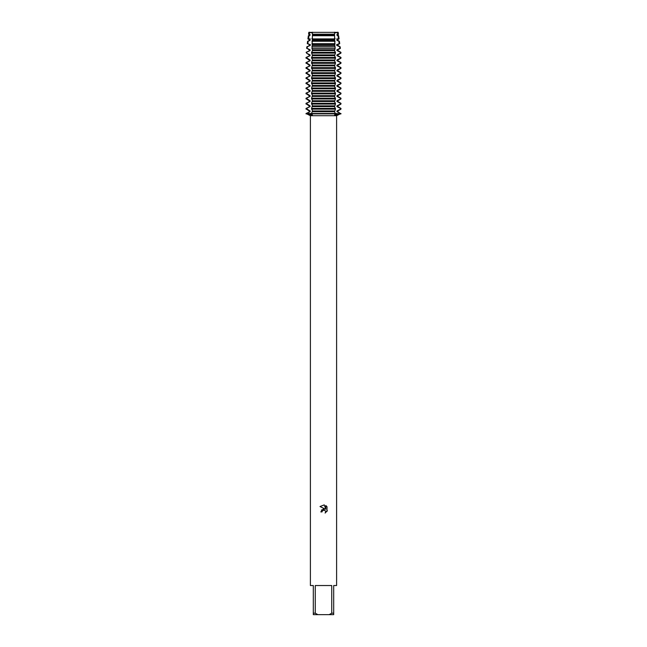 <?xml version="1.0" encoding="UTF-8"?>
<svg xmlns="http://www.w3.org/2000/svg" width="647" height="647" viewBox="0 0 647 647"><rect width="100%" height="100%" fill="white"/><g stroke="black" fill="none" stroke-linecap="round" stroke-linejoin="round"><path stroke-width="0.97" d="M338.171 32.35L337.386 32.35L338.171 32.35L338.43 34.186L337.847 35.27L338.64 35.731L337.969 35.731L338.486 38.909L339.077 38.909L337.847 39.621L337.847 40.365L339.392 41.262L338.85 41.262L339.206 43.632L339.724 43.632L337.847 44.716L337.847 45.46L340.152 46.794L339.667 46.794L339.893 48.355L340.371 48.355L337.847 49.811L337.847 50.555L340.912 52.326L340.451 52.326L340.508 53.103L340.969 53.103L337.847 54.906L337.847 55.65L340.969 57.454L340.508 57.454L340.969 58.198L337.847 60.001L337.847 60.745L340.969 62.549L340.508 62.549L340.969 63.293L337.847 65.096L337.847 65.84L340.969 67.644L340.508 67.644L340.969 68.388L337.847 70.191L337.847 70.935L340.969 72.739L340.508 72.739L340.969 73.483L337.847 75.287L337.847 76.031L340.969 77.834L340.508 77.834L340.969 78.578L337.847 80.382L337.847 81.126L340.969 82.929L340.508 82.929L340.969 83.673L337.847 85.477L337.847 86.221L340.969 88.024L340.508 88.024L340.969 88.768L337.847 90.572L337.847 91.316L340.969 93.119L340.508 93.119L340.969 93.864L337.847 95.667L337.847 96.411L340.969 98.215L340.508 98.215L340.969 98.959L337.847 100.762L337.847 101.506L340.969 103.31L340.508 103.31L340.969 104.054L337.847 105.857L337.847 106.601L340.969 108.405L340.508 108.405L340.969 109.149L337.847 110.952L337.847 111.696L340.969 113.872L334.604 115.029L335.445 113.872L340.508 113.872L335.445 113.5L311.555 113.5L312.396 115.029L306.492 113.872L335.445 113.872L306.031 113.5L310.067 111.696L310.067 110.952L306.031 108.405L310.067 106.601L310.067 105.857L306.031 103.31L310.067 101.506L310.067 100.762L306.031 98.215L310.067 96.411L310.067 95.667L306.031 93.119L310.067 91.316L310.067 90.572L306.031 88.024L310.067 86.221L310.067 85.477L306.031 82.929L310.067 81.126L310.067 80.382L306.031 77.834L310.067 76.031L310.067 75.287L306.031 72.739L310.067 70.935L310.067 70.191L306.031 67.644L310.067 65.84L310.067 65.096L306.031 62.549L310.067 60.745L310.067 60.001L306.031 57.454L310.067 55.65L310.067 54.906L306.492 53.103L306.549 52.326L306.088 52.326L310.067 50.555L310.067 49.811L307.107 48.355L307.333 46.794L306.848 46.794L310.067 45.46L310.067 44.716L307.276 43.632L307.794 43.632L308.15 41.262L307.608 41.262L310.067 40.365L310.067 39.621L308.514 38.909L309.031 35.731L308.36 35.731L310.067 35.27L310.067 34.526L309.29 34.186L309.614 32.35L337.386 32.35L337.71 34.186L338.43 34.186M337.863 32.18C335.567 33.005 334.475 33.005 334.572 32.18C334.475 33.005 335.567 33.005 337.863 32.18M325.595 512.747L325.651 511.187L323.912 510.022L322.222 511.065L322.028 511.914L320.791 511.914L323.5 508.817L325.004 509.003L319.998 506.528L324.26 504.886L325.789 509.286L325.789 505.517L327.002 506.747L327.002 511.397M331.733 613.194L329.137 614.65L317.863 614.65L315.267 613.194L315.267 585.535L331.733 585.535L331.733 613.194L333.69 613.194L333.69 585.535L336.602 585.535L336.602 115.724L340.969 113.5M306.031 113.5L310.398 115.724L336.602 115.724M327.366 510.709L325.061 513.014L327.366 510.709M322.028 511.914L322.149 511.227M325.004 509.003L321.389 510.054M322.829 510.362L323.492 510.071L325.53 510.944M327.002 506.747L325.789 505.517M324.26 504.886L319.998 506.536M312.428 32.18C312.525 33.005 311.433 33.005 309.137 32.18C311.433 33.005 312.525 33.005 312.428 32.18M306.031 113.872L306.492 113.872L306.031 113.872M308.829 32.35L309.614 32.35L308.829 32.35L308.57 34.186L309.29 34.186M310.398 115.724L310.398 585.535L313.31 585.535L313.31 614.65L317.863 614.65M329.137 614.65L333.69 614.65L333.69 613.194M313.31 613.194L315.267 613.194M306.492 113.5L310.067 111.696M309.153 111.696L309.153 110.952L310.067 110.952M309.153 110.952L306.492 109.149M306.492 108.405L310.067 106.601M309.153 106.601L309.153 105.857L310.067 105.857M309.153 105.857L306.492 104.054M306.492 103.31L310.067 101.506M309.153 101.506L309.153 100.762L310.067 100.762M309.153 100.762L306.492 98.959M306.492 98.215L310.067 96.411M309.153 96.411L309.153 95.667L310.067 95.667M309.153 95.667L306.492 93.864M306.492 93.119L310.067 91.316M309.153 91.316L309.153 90.572L310.067 90.572M309.153 90.572L306.492 88.768M306.492 88.024L310.067 86.221M309.153 86.221L309.153 85.477L310.067 85.477M309.153 85.477L306.492 83.673M306.492 82.929L310.067 81.126M309.153 81.126L309.153 80.382L310.067 80.382M309.153 80.382L306.492 78.578M306.492 77.834L310.067 76.031M309.153 76.031L309.153 75.287L310.067 75.287M309.153 75.287L306.492 73.483M306.492 72.739L310.067 70.935M309.153 70.935L309.153 70.191L310.067 70.191M309.153 70.191L306.492 68.388M306.492 67.644L310.067 65.84M309.153 65.84L309.153 65.096L310.067 65.096M309.153 65.096L306.492 63.293M306.492 62.549L310.067 60.745M309.153 60.745L309.153 60.001L310.067 60.001M309.153 60.001L306.492 58.198M306.492 57.454L310.067 55.65M309.153 55.65L309.153 54.906L310.067 54.906M309.153 54.906L306.492 53.103M306.549 52.326L310.067 50.555M309.153 50.555L309.153 49.811L310.067 49.811M309.153 49.811L307.107 48.355M307.333 46.794L310.067 45.46M309.153 45.46L309.153 44.716M310.592 44.91L307.349 43.389M308.15 41.262L310.067 40.365M309.153 40.365L309.153 39.621L310.067 39.621M309.153 39.621L307.923 38.909L310.261 38.909M340.508 109.149L336.933 110.952L337.847 110.952M311.555 109.149L335.445 109.149L335.445 108.405L311.555 108.405L312.452 110.758L311.555 113.5M336.933 110.952L336.933 111.696L337.847 111.696M340.508 104.054L336.933 105.857L336.933 106.601L337.847 106.601M336.933 106.601L340.508 108.405M336.933 111.696L340.508 113.5M336.933 105.857L337.847 105.857M311.555 104.054L335.445 104.054L335.445 103.31L311.555 103.31L312.452 105.663L311.555 108.405M340.508 98.959L336.933 100.762L336.933 101.506L337.847 101.506M336.933 101.506L340.508 103.31M336.933 100.762L337.847 100.762M311.555 98.959L335.445 98.959L335.445 98.215L311.555 98.215L312.452 100.568L311.555 103.31M340.508 93.864L336.933 95.667L336.933 96.411L337.847 96.411M336.933 96.411L340.508 98.215M336.933 95.667L337.847 95.667M311.555 93.864L335.445 93.864L335.445 93.119L311.555 93.119L312.452 95.473L311.555 98.215M340.508 88.768L336.933 90.572L336.933 91.316L337.847 91.316M336.933 91.316L340.508 93.119M336.933 90.572L337.847 90.572M311.555 88.768L335.445 88.768L335.445 88.024L311.555 88.024L312.452 90.378L311.555 93.119M340.508 83.673L336.933 85.477L336.933 86.221L337.847 86.221M336.933 86.221L340.508 88.024M336.933 85.477L337.847 85.477M311.555 83.673L335.445 83.673L335.445 82.929L311.555 82.929L312.452 85.283L311.555 88.024M340.508 78.578L336.933 80.382L336.933 81.126L337.847 81.126M336.933 81.126L340.508 82.929M336.933 80.382L337.847 80.382M311.555 78.578L335.445 78.578L335.445 77.834L311.555 77.834L312.452 80.188L311.555 82.929M340.508 73.483L336.933 75.287L336.933 76.031L337.847 76.031M336.933 76.031L340.508 77.834M336.933 75.287L337.847 75.287M311.555 73.483L335.445 73.483L335.445 72.739L311.555 72.739L312.452 75.092L311.555 77.834M340.508 68.388L336.933 70.191L336.933 70.935L337.847 70.935M336.933 70.935L340.508 72.739M336.933 70.191L337.847 70.191M311.555 68.388L335.445 68.388L335.445 67.644L311.555 67.644L312.452 69.997L311.555 72.739M340.508 63.293L336.933 65.096L336.933 65.84L337.847 65.84M336.933 65.84L340.508 67.644M336.933 65.096L337.847 65.096M311.555 63.293L335.445 63.293L335.445 62.549L311.555 62.549L312.452 64.902L311.555 67.644M340.508 58.198L336.933 60.001L336.933 60.745L337.847 60.745M336.933 60.745L340.508 62.549M336.933 60.001L337.847 60.001M311.555 58.198L335.445 58.198L335.445 57.454L311.555 57.454L312.452 59.807L311.555 62.549M340.508 53.103L336.933 54.906L336.933 55.65L337.847 55.65M336.933 55.65L340.508 57.454M336.933 54.906L337.847 54.906M311.555 53.103L335.445 53.103L335.421 52.326L311.579 52.326L312.452 55.844L311.555 57.454M311.555 52.73L335.445 52.73M339.893 48.355L336.933 49.811L336.933 50.555L337.847 50.555M336.933 50.555L340.451 52.326M336.933 49.811L337.847 49.811M311.854 48.355L335.146 48.355L335.049 46.794L311.951 46.794L312.452 50.749L311.579 52.326M337.847 44.716L336.933 44.716L336.933 45.46L337.847 45.46M336.933 45.46L339.667 46.794M339.651 43.389L336.408 44.91M323.5 43.632L334.871 43.632L334.758 41.262L312.242 41.262L312.129 43.632L323.5 43.632M336.739 38.909L338.486 38.909L336.933 39.621L336.933 40.365L337.847 40.365M336.933 40.365L338.85 41.262M336.933 39.621L337.847 39.621M323.5 38.909L334.669 38.909L334.58 35.731L312.42 35.731L312.331 38.909L323.5 38.909M309.031 35.731L310.067 35.27M337.71 34.186L336.933 34.526L336.933 35.27L337.847 35.27M336.933 35.27L337.969 35.731M309.153 35.27L309.153 34.526L310.067 34.526M336.933 34.526L337.847 34.526M309.153 34.526L308.57 34.186M312.444 34.186L334.556 34.186L334.548 32.35L312.452 32.35L312.42 35.731M311.959 38.294L312.323 39.815M312.452 39.427L312.452 40.559M312.323 40.171L311.959 41.691M311.959 43.389L312.323 44.91M312.452 44.522L311.951 46.794M335.445 113.5L334.548 111.891L335.445 109.149M335.445 108.405L334.548 106.795L335.445 104.054M335.445 103.31L334.548 101.7L335.445 98.959M335.445 98.215L334.548 96.605L335.445 93.864M335.445 93.119L334.548 91.51L335.445 88.768M335.445 88.024L334.548 86.415L335.445 83.673M335.445 82.929L334.548 81.32L335.445 78.578M335.445 77.834L334.548 76.225L335.445 73.483M335.445 72.739L334.548 71.13L335.445 68.388M335.445 67.644L334.548 66.034L335.445 63.293M335.445 62.549L334.548 60.939L335.445 58.198M335.445 57.454L334.548 55.844L335.445 53.103M335.421 52.326L334.548 50.749L335.146 48.355M335.049 46.794L334.548 44.522M334.677 44.91L335.041 43.389M335.041 41.691L334.677 40.171M334.548 40.559L334.548 39.427M334.677 39.815L335.041 38.294M334.58 35.731L334.556 34.186M312.428 34.526L334.572 34.526M312.428 35.27L334.572 35.27M312.428 39.621L334.572 39.621M312.428 40.365L334.572 40.365M312.428 44.716L334.572 44.716M312.428 45.46L334.572 45.46M312.428 49.811L334.572 49.811M312.428 50.555L334.572 50.555M340.508 52.73L340.969 53.103M312.428 54.906L334.572 54.906M312.428 55.65L334.572 55.65M312.428 60.001L334.572 60.001M312.428 60.745L334.572 60.745M312.428 65.096L334.572 65.096M312.428 65.84L334.572 65.84M312.428 70.191L334.572 70.191M312.428 70.935L334.572 70.935M312.428 75.287L334.572 75.287M312.428 76.031L334.572 76.031M312.428 80.382L334.572 80.382M312.428 81.126L334.572 81.126M312.428 85.477L334.572 85.477M312.428 86.221L334.572 86.221M312.428 90.572L334.572 90.572M312.428 91.316L334.572 91.316M312.428 95.667L334.572 95.667M312.428 96.411L334.572 96.411M312.428 100.762L334.572 100.762M312.428 101.506L334.572 101.506M312.428 105.857L334.572 105.857M312.428 106.601L334.572 106.601M312.428 111.696L334.572 111.696M312.428 110.952L334.572 110.952M306.088 52.326L306.492 52.73M338.64 35.731L339.077 38.909M339.392 41.262L339.724 43.632M340.152 46.794L340.371 48.355M340.912 52.326L340.969 52.73M340.969 57.454L340.969 58.198M340.969 62.549L340.969 63.293M340.969 67.644L340.969 68.388M340.969 72.739L340.969 73.483M340.969 77.834L340.969 78.578M340.969 82.929L340.969 83.673M340.969 88.024L340.969 88.768M340.969 93.119L340.969 93.864M340.969 98.215L340.969 98.959M340.969 103.31L340.969 104.054M340.969 108.405L340.969 109.149M306.848 46.794L306.629 48.355M307.608 41.262L307.276 43.632M308.36 35.731L307.923 38.909M306.031 108.405L306.031 109.149M306.031 103.31L306.031 104.054M306.031 98.215L306.031 98.959M306.031 93.119L306.031 93.864M306.031 88.024L306.031 88.768M306.031 82.929L306.031 83.673M306.031 77.834L306.031 78.578M306.031 72.739L306.031 73.483M306.031 67.644L306.031 68.388M306.031 62.549L306.031 63.293M306.031 57.454L306.031 58.198"/></g></svg>
